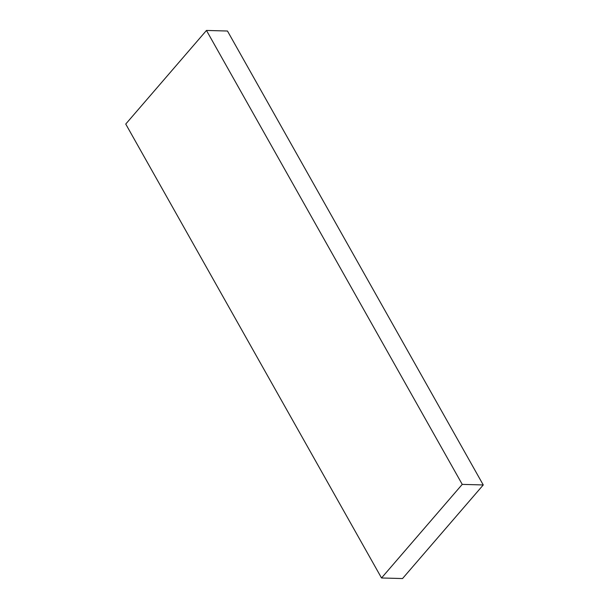 <?xml version="1.0" encoding="UTF-8"?>
<svg xmlns="http://www.w3.org/2000/svg" width="609" height="609" viewBox="0 0 609 609"><rect width="100%" height="100%" fill="white"/><g stroke="black" fill="none" stroke-linecap="round" stroke-linejoin="round"><path stroke-width="0.91" d="M402.534 578.55L483.257 484.954L227.477 31.021L206.466 30.45L462.239 484.383L483.257 484.954L402.534 578.55L381.523 577.979L462.239 484.383L381.523 577.979L125.743 124.046L206.466 30.45L125.743 124.046L381.523 577.979L402.534 578.55M483.257 484.954L227.477 31.021L206.466 30.45L462.239 484.383L483.257 484.954"/></g></svg>
